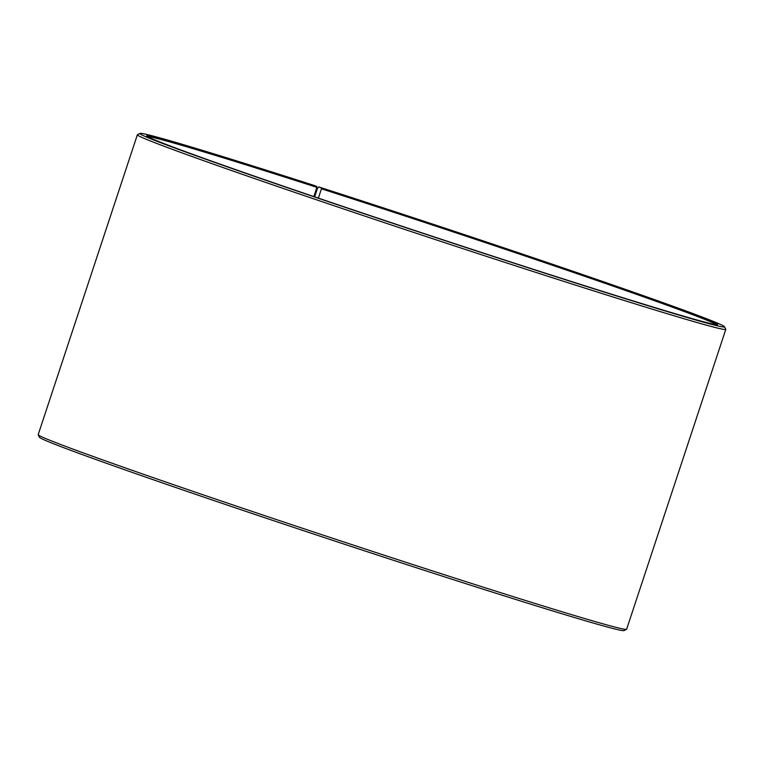 <?xml version="1.0" encoding="UTF-8"?>
<svg xmlns="http://www.w3.org/2000/svg" width="764" height="764" viewBox="0 0 764 764"><rect width="100%" height="100%" fill="white"/><g stroke="black" fill="none" stroke-linecap="round" stroke-linejoin="round"><path stroke-width="1.15" d="M716.422 324.7A299.889 5.759 18.3 0 0 321.453 188.813L318.378 198.115M314.653 196.854L317.394 188.546L318.76 186.932A307.892 5.911 18.3 0 1 724.511 326.725A307.892 5.911 18.3 0 1 550.347 274.925A307.892 5.911 18.3 0 1 139.984 133.413A307.892 5.911 18.3 0 1 314.08 185.423L316.84 186.473A300.691 5.768 18.3 0 0 146.745 135.877A300.691 5.768 18.3 0 0 547.587 273.875A300.691 5.768 18.3 0 0 717.606 324.681A300.691 5.768 18.3 0 0 321.415 187.944L321.453 188.813M139.984 133.413L137.453 134.684A309.888 5.95 18.3 0 0 137.367 134.77A309.888 5.95 18.3 0 0 550.491 277.112A309.888 5.95 18.3 0 0 725.8 329.379A309.888 5.95 18.3 0 0 725.781 329.246L724.511 326.725M137.367 134.77L38.2 434.62A309.888 5.95 18.3 0 0 38.219 434.754A309.888 5.95 18.3 0 0 451.314 576.963A309.888 5.95 18.3 0 0 626.547 629.316A309.888 5.95 18.3 0 0 626.633 629.23L725.8 329.379M38.219 434.754L39.489 437.275A307.892 5.911 18.3 0 0 449.92 578.577A307.892 5.911 18.3 0 0 624.016 630.586L626.547 629.316M318.76 186.932L321.415 187.944M316.84 186.473L316.898 187.352A299.889 5.759 18.3 0 0 147.681 136.613M316.898 187.352L313.842 196.577"/></g></svg>
